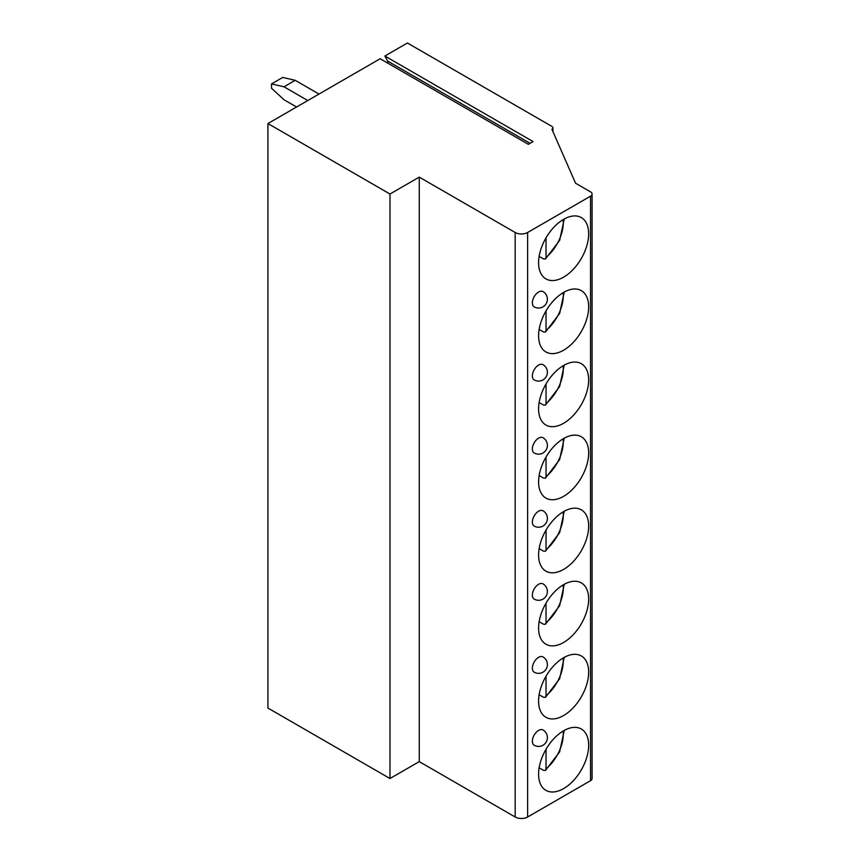 <?xml version="1.0" encoding="UTF-8"?>
<svg xmlns="http://www.w3.org/2000/svg" width="860" height="860" viewBox="0 0 860 860"><rect width="100%" height="100%" fill="white"/><g stroke="black" fill="none" stroke-linecap="round" stroke-linejoin="round"><path stroke-width="1.29" d="M419.261 177.117L419.261 761.627L515.172 817A8.804 5.085 0 0 0 527.621 817L590.53 780.687A5.289 3.053 0 0 0 592.078 778.526L592.078 194.016A5.289 3.053 0 0 1 590.53 196.177L527.621 232.49A8.804 5.085 0 0 1 515.172 232.49L419.261 177.117L389.988 194.016L267.922 123.539L380.152 58.749L528.373 144.329L533.103 141.588L384.882 56.018L387.656 61.092A2.29 1.322 -60 0 1 387.537 63.016M592.078 194.016A5.289 3.053 0 0 0 590.53 191.855L575.576 183.234L551.916 129.29A3.526 2.032 0 0 0 552.948 127.86A3.526 2.032 0 0 0 551.916 126.42L407.425 43L384.882 56.018M267.922 123.539L267.922 708.049L389.988 778.526L419.261 761.627M296.571 107.005L283.993 99.739L271.534 88.236L271.534 83.915L283.993 86.795L307.783 100.534M271.534 83.915L282.746 77.443L295.206 80.324L283.993 86.795M318.995 94.062L295.206 80.324M389.988 194.016L389.988 778.526M542.993 729.979A8.804 5.085 120 0 0 536.199 732.344A8.804 5.085 120 0 0 532.361 741.202A8.804 5.085 120 0 0 534.178 745.233A8.804 8.804 0 0 0 547.39 737.611A8.804 8.804 0 0 0 542.993 729.979M542.993 656.922A8.804 5.085 120 0 0 536.199 659.276A8.804 5.085 120 0 0 532.361 668.145A8.804 5.085 120 0 0 534.178 672.176A8.804 8.804 0 0 0 547.39 664.543A8.804 8.804 0 0 0 542.993 656.922M542.993 583.854A8.804 5.085 120 0 0 536.199 586.208A8.804 5.085 120 0 0 532.361 595.077A8.804 5.085 120 0 0 534.178 599.108A8.804 8.804 0 0 0 547.39 591.476A8.804 8.804 0 0 0 542.993 583.854M542.993 510.786A8.804 5.085 120 0 0 536.199 513.151A8.804 5.085 120 0 0 532.361 522.009A8.804 5.085 120 0 0 534.178 526.04A8.804 8.804 0 0 0 547.39 518.419A8.804 8.804 0 0 0 542.993 510.786M542.993 437.729A8.804 5.085 120 0 0 536.199 440.083A8.804 5.085 120 0 0 532.361 448.952A8.804 5.085 120 0 0 534.178 452.983A8.804 8.804 0 0 0 547.39 445.351A8.804 8.804 0 0 0 542.993 437.729M542.993 364.661A8.804 5.085 120 0 0 536.199 367.016A8.804 5.085 120 0 0 532.361 375.885A8.804 5.085 120 0 0 534.178 379.916A8.804 8.804 0 0 0 547.39 372.283A8.804 8.804 0 0 0 542.993 364.661M542.993 291.594A8.804 5.085 120 0 0 536.199 293.959A8.804 5.085 120 0 0 532.361 302.817A8.804 5.085 120 0 0 534.178 306.848A8.804 8.804 0 0 0 547.39 299.226A8.804 8.804 0 0 0 542.993 291.594M588.659 745.233A35.41 20.447 120 0 0 581.328 729.022A35.41 20.447 120 0 0 554.044 738.504A35.41 20.447 120 0 0 538.586 774.14A35.41 20.447 120 0 0 545.917 790.351A35.41 20.447 120 0 0 573.201 780.858A35.41 20.447 120 0 0 588.659 745.233M588.659 672.165A35.41 20.447 120 0 0 581.328 655.954A35.41 20.447 120 0 0 554.044 665.446A35.41 20.447 120 0 0 538.586 701.072A35.41 20.447 120 0 0 545.917 717.283A35.41 20.447 120 0 0 573.201 707.801A35.41 20.447 120 0 0 588.659 672.165M588.659 599.108A35.41 20.447 120 0 0 581.328 582.897A35.41 20.447 120 0 0 554.044 592.379A35.41 20.447 120 0 0 538.586 628.015A35.41 20.447 120 0 0 545.917 644.215A35.41 20.447 120 0 0 573.201 634.734A35.41 20.447 120 0 0 588.659 599.108M588.659 526.04A35.41 20.447 120 0 0 581.328 509.829A35.41 20.447 120 0 0 554.044 519.322A35.41 20.447 120 0 0 538.586 554.947A35.41 20.447 120 0 0 545.917 571.158A35.41 20.447 120 0 0 573.201 561.666A35.41 20.447 120 0 0 588.659 526.04M588.659 452.973A35.41 20.447 120 0 0 581.328 436.762A35.41 20.447 120 0 0 554.044 446.254A35.41 20.447 120 0 0 538.586 481.879A35.41 20.447 120 0 0 545.917 498.09A35.41 20.447 120 0 0 573.201 488.609A35.41 20.447 120 0 0 588.659 452.973M588.659 379.916A35.41 20.447 120 0 0 581.328 363.705A35.41 20.447 120 0 0 554.044 373.186A35.41 20.447 120 0 0 538.586 408.822A35.41 20.447 120 0 0 545.917 425.034A35.41 20.447 120 0 0 573.201 415.541A35.41 20.447 120 0 0 588.659 379.916M588.659 306.848A35.41 20.447 120 0 0 581.328 290.637A35.41 20.447 120 0 0 554.044 300.129A35.41 20.447 120 0 0 538.586 335.755A35.41 20.447 120 0 0 545.917 351.966A35.41 20.447 120 0 0 573.201 342.484A35.41 20.447 120 0 0 588.659 306.848M588.659 233.78A35.41 20.447 120 0 0 581.328 217.58A35.41 20.447 120 0 0 554.044 227.061A35.41 20.447 120 0 0 538.586 262.698A35.41 20.447 120 0 0 545.917 278.898A35.41 20.447 120 0 0 573.201 269.416A35.41 20.447 120 0 0 588.659 233.78M546.035 749.275L546.035 768.872L545.444 770.431L543.541 770.366L539.134 767.819M546.035 676.207L546.035 695.804L545.444 697.363L543.541 697.299L539.134 694.762M546.035 603.139L546.035 622.737L545.444 624.295L543.541 624.242L539.134 621.694M546.035 530.082L546.035 549.68L545.444 551.238L543.541 551.174L539.134 548.626M546.035 457.015L546.035 476.612L545.444 478.171L543.541 478.106L539.134 475.569M546.035 383.947L546.035 403.544L545.444 405.114L543.541 405.049L539.134 402.502M546.035 310.89L546.035 330.487L545.444 332.046L543.541 331.981L539.134 329.434M546.035 237.822L546.035 257.419L545.444 258.978L543.541 258.925L539.134 256.377M515.172 232.49L515.172 817M527.621 232.49L527.621 817M590.53 196.177L590.53 780.687M546.035 768.872A31.003 17.899 120 0 0 563.106 731.075M546.035 695.804A31.003 17.899 120 0 0 563.106 658.018M546.035 622.737A31.003 17.899 120 0 0 563.106 584.95M546.035 549.68A31.003 17.899 120 0 0 563.106 511.893M546.035 476.612A31.003 17.899 120 0 0 563.106 438.826M546.035 403.544A31.003 17.899 120 0 0 563.106 365.758M546.035 330.487A31.003 17.899 120 0 0 563.106 292.701M546.035 257.419A31.003 17.899 120 0 0 563.106 219.633M387.656 61.092L530.093 143.33M552.948 131.644L552.948 127.86M545.444 770.431L559.645 751.855L564.235 730.43M545.444 697.363L559.645 678.787L564.235 657.373M545.444 624.295L559.645 605.72L564.235 584.305M545.444 551.238L559.645 532.663L564.235 511.238M545.444 478.171L559.645 459.595L564.235 438.181M545.444 405.114L559.645 386.527L564.235 365.113M545.444 332.046L559.645 313.47L564.235 292.056M545.444 258.978L559.645 240.402L564.235 218.988"/></g></svg>

